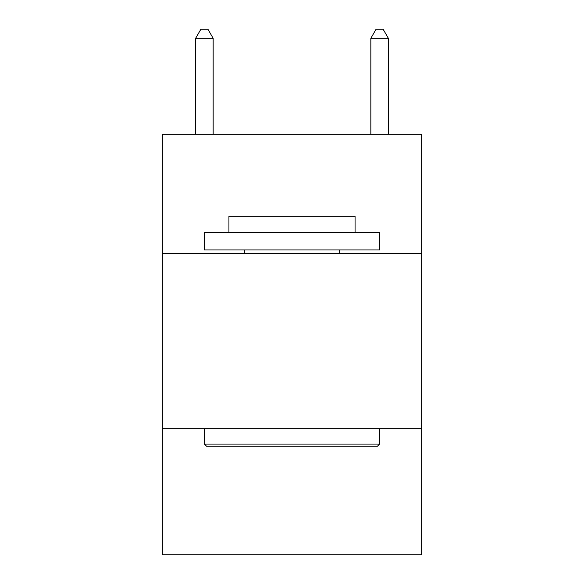 <?xml version="1.0" encoding="UTF-8"?>
<svg xmlns="http://www.w3.org/2000/svg" width="584" height="584" viewBox="0 0 584 584"><rect width="100%" height="100%" fill="white"/><g stroke="black" fill="none" stroke-linecap="round" stroke-linejoin="round"><path stroke-width="0.88" d="M421.648 253.456L421.648 134.32L162.352 134.32L162.352 253.456L421.648 253.456L421.648 554.8L162.352 554.8L162.352 253.456M421.648 428.656L162.352 428.656M206.502 446.176L204.4 444.074L379.6 444.074L377.498 446.176L206.502 446.176M379.6 232.432L379.6 249.952L204.4 249.952L204.4 232.432L379.6 232.432M228.928 232.432L228.928 216.314L355.072 216.314L355.072 232.432M379.6 428.656L379.6 444.074M204.4 428.656L204.4 444.074M339.654 249.952L339.654 253.456M244.346 249.952L244.346 253.456M213.16 134.32L213.16 38.31L195.64 38.31L195.64 134.32M195.64 38.31L200.896 29.2L207.904 29.2L213.16 38.31M388.36 134.32L388.36 38.31L370.84 38.31L370.84 134.32M370.84 38.31L376.096 29.2L383.104 29.2L388.36 38.31"/></g></svg>
